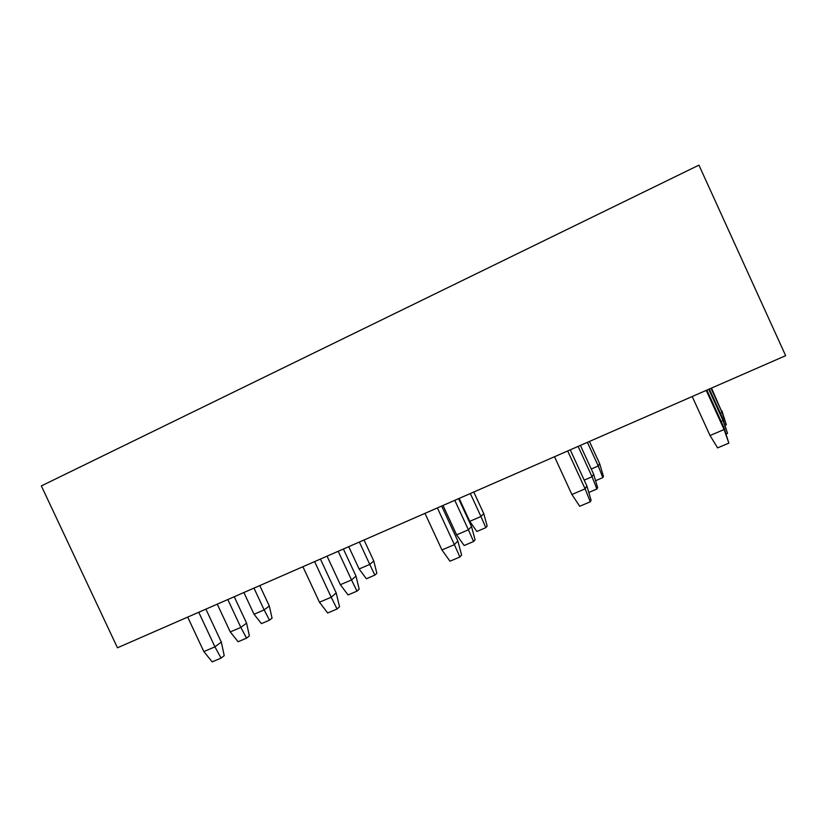 <?xml version="1.0" encoding="UTF-8"?>
<svg xmlns="http://www.w3.org/2000/svg" width="827" height="827" viewBox="0 0 827 827"><rect width="100%" height="100%" fill="white"/><g stroke="black" fill="none" stroke-linecap="round" stroke-linejoin="round"><path stroke-width="1.24" d="M698.939 165.131L785.65 355.672L117.465 647.789L41.35 485.914L698.939 165.131M706.227 390.396L724.101 429.523L723.842 427.311L706.858 390.117M708.76 389.279L723.056 420.581L722.829 418.617L709.318 389.041M711.024 388.297L722.136 412.632L711.52 388.08M728.835 443.127L717.609 447.883L710.031 435.529L724.101 429.523L728.835 443.127L723.842 427.311M692.199 396.526L710.031 435.529M726.065 434.041L727.512 433.42L723.056 420.581L721.144 421.398M727.512 433.42L722.829 418.617M725.052 425.347L726.344 424.789L722.136 412.632L720.431 413.366M726.344 424.789L721.93 410.874M567.684 450.963L585.113 488.85L586.829 485.862L570.258 449.836M578.104 446.404L592.06 476.765L593.59 474.109L580.389 445.402M587.387 442.342L598.252 465.983L599.627 463.616L589.434 441.453M590.271 501.803L579.717 506.269L571.891 494.494L585.113 488.85L590.271 501.803L591.088 500.211L586.829 485.862M554.503 456.721L571.891 494.494M588.793 492.468L596.898 489.026L592.06 476.765L584.193 480.136M596.898 489.026L597.632 487.61L593.59 474.109M595.564 480.725L602.811 477.624L598.252 465.983L591.243 469.012M602.811 477.624L603.462 476.362L599.627 463.616M437.38 507.923L454.385 544.642L457.848 540.982L441.67 506.052M454.778 500.314L468.413 529.797L471.504 526.53L458.603 498.64M470.336 493.512L480.963 516.513L483.733 513.577L473.778 492.013M459.905 556.995L449.971 561.202L441.938 549.955L454.385 544.642L459.905 556.995L461.611 555.072L457.848 540.982M424.975 513.35L441.938 549.955M443.014 505.462L456.618 534.852L464.164 545.52L473.582 541.509L468.413 529.797L456.618 534.852M459.15 498.402L469.757 521.341L476.869 531.482L485.811 527.657L480.963 516.513L469.757 521.341M473.582 541.509L475.091 539.793L471.504 526.53M485.811 527.657L487.175 526.117L483.733 513.577M314.611 561.595L331.203 597.218L336.207 592.959L320.421 559.052M338.191 551.289L351.516 579.934L356.003 576.119L343.391 549.014M359.352 542.036L369.752 564.417L373.783 560.985L364.035 539.99M337.054 609.003L327.678 612.972L319.46 602.232L331.203 597.218L337.054 609.003L339.525 606.791L336.207 592.959M302.909 566.712L319.46 602.232M327.058 556.158L340.362 584.72L348.064 594.933L356.975 591.14L351.516 579.934L340.362 584.72M348.736 546.678L359.114 568.997L366.371 578.745L374.858 575.106L369.752 564.417L359.114 568.997M356.975 591.14L359.187 589.155L356.003 576.119M374.858 575.106L376.854 573.318L373.783 560.985M198.738 612.259L214.937 646.848L221.316 642.062L205.892 609.127M227.807 599.544L240.843 627.404L246.57 623.103L234.237 596.732M253.972 588.111L264.154 609.902L269.323 606.015L259.771 585.568M221.057 658.116L212.198 661.869L203.845 651.583L214.937 646.848L221.057 658.116L224.22 655.646L221.316 642.062M187.677 617.087L203.845 651.583M217.263 604.155L230.268 631.942L238.104 641.742L246.549 638.144L240.843 627.404L230.268 631.942M243.882 592.514L254.044 614.254L261.425 623.62L269.499 620.167L264.154 609.902L254.044 614.254M246.549 638.144L249.382 635.922L246.57 623.103M269.499 620.167L272.052 618.162L269.323 606.015"/></g></svg>
